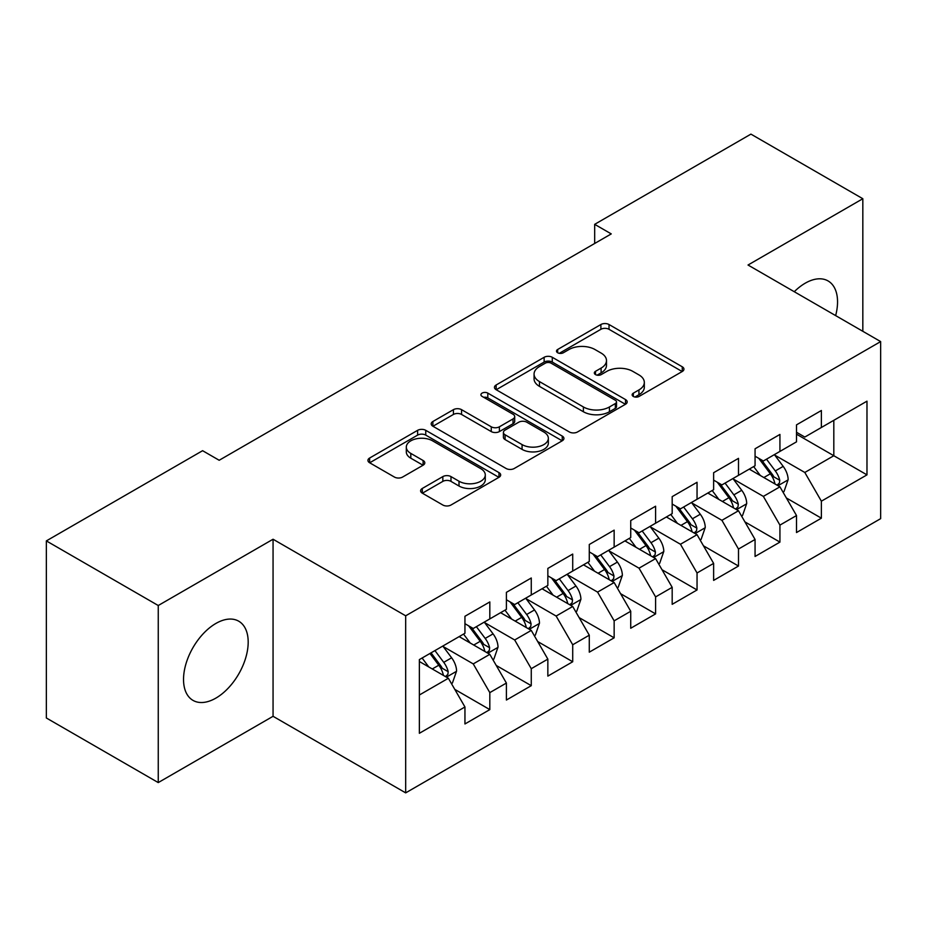 <?xml version="1.0" encoding="UTF-8"?>
<svg xmlns="http://www.w3.org/2000/svg" width="927" height="927" viewBox="0 0 927 927"><rect width="100%" height="100%" fill="white"/><g stroke="black" fill="none" stroke-linecap="round" stroke-linejoin="round"><path stroke-width="1.39" d="M633.338 396.455A4.032 2.329 0 0 0 639.027 396.455L682.26 371.495A5.759 3.326 0 0 0 683.941 369.143A5.759 3.326 0 0 0 682.26 366.791L609.027 324.52A5.759 3.326 0 0 0 600.893 324.52L557.672 349.479A4.032 2.329 0 0 0 556.49 351.113A4.032 2.329 0 0 0 557.672 352.758A4.032 2.329 0 0 0 563.361 352.758L568.958 349.537A18.413 10.626 0 0 1 594.995 349.537L601.102 353.06A18.413 10.626 0 0 1 606.49 360.568A18.413 10.626 0 0 1 601.102 368.089L595.505 371.321A4.032 2.329 0 0 0 594.323 372.967A4.032 2.329 0 0 0 595.505 374.601A4.032 2.329 0 0 0 601.194 374.601L606.791 371.379A18.413 10.626 0 0 1 632.828 371.379L638.935 374.902A18.413 10.626 0 0 1 644.323 382.411A18.413 10.626 0 0 1 638.935 389.931L633.338 393.164A4.032 2.329 0 0 0 632.156 394.809A4.032 2.329 0 0 0 633.338 396.455L633.338 393.164M215.864 698.124A45.713 26.396 120 0 0 245.725 657.834A45.713 26.396 120 0 0 238.726 621.194A45.713 26.396 120 0 0 215.864 623.465A45.713 26.396 120 0 0 185.991 663.744A45.713 26.396 120 0 0 193.001 700.383A45.713 26.396 120 0 0 215.864 698.124M835.644 315.597A45.713 26.396 120 0 0 828.078 280.939A45.713 26.396 120 0 0 805.215 283.198A45.713 26.396 120 0 0 794.277 291.715M422.295 488.459A5.759 3.326 0 0 0 420.615 490.812A5.759 3.326 0 0 0 422.295 493.152L442.839 505.018A5.759 3.326 0 0 0 450.985 505.018L498.981 477.301A5.759 3.326 0 0 0 500.673 474.96A5.759 3.326 0 0 0 498.981 472.608L425.76 430.325A5.759 3.326 0 0 0 417.625 430.325L369.618 458.042A5.759 3.326 0 0 0 367.938 460.395A5.759 3.326 0 0 0 369.618 462.747L394.438 477.069A5.759 3.326 0 0 0 402.573 477.069L423.118 465.203A5.759 3.326 0 0 0 424.798 462.863A5.759 3.326 0 0 0 423.118 460.51L410.812 453.407A15.388 8.888 0 0 1 406.304 447.127A15.388 8.888 0 0 1 415.806 438.911A15.388 8.888 0 0 1 432.573 440.835L480.777 468.668A15.388 8.888 0 0 1 485.284 474.96A15.388 8.888 0 0 1 475.783 483.164A15.388 8.888 0 0 1 459.016 481.24L450.985 476.594A5.759 3.326 0 0 0 442.839 476.594L422.295 488.459L422.295 493.152M158.25 605.516L158.25 782.585L273.059 716.304L273.059 539.236L158.25 605.516L46.35 540.904L202.596 450.696L219.178 460.267L611.252 233.905L594.671 224.334L594.671 243.477M273.059 539.236L405.678 615.806L880.65 341.588L880.65 518.657L405.678 792.875L405.678 615.806M862.828 331.298L862.828 198.726L748.019 265.018L880.65 341.588M862.828 198.726L750.928 134.125L594.671 224.334M569.363 431.97A5.759 3.326 0 0 0 577.498 431.97L625.505 404.253A5.759 3.326 0 0 0 627.185 401.912A5.759 3.326 0 0 0 625.505 399.56L552.283 357.289A5.759 3.326 0 0 0 544.137 357.289L496.142 384.995A5.759 3.326 0 0 0 494.45 387.347A5.759 3.326 0 0 0 496.142 389.699L569.363 431.97M483.709 397.324A4.032 2.329 0 0 1 487.799 397.892L487.799 393.106L562.249 436.084A5.759 3.326 0 0 1 563.929 438.436A5.759 3.326 0 0 1 562.249 440.777L514.242 468.494A5.759 3.326 0 0 1 506.107 468.494L432.874 426.223L432.874 421.518A5.759 3.326 0 0 0 431.194 423.871A5.759 3.326 0 0 0 432.874 426.223M432.874 421.518L453.419 409.664A5.759 3.326 0 0 1 461.553 409.664L491.252 426.802A5.759 3.326 0 0 0 499.386 426.802L513.025 418.934A5.759 3.326 0 0 0 514.705 416.594A5.759 3.326 0 0 0 513.025 414.242L482.098 396.385A4.032 2.329 0 0 1 480.928 394.751A4.032 2.329 0 0 1 483.407 392.596A4.032 2.329 0 0 1 487.799 393.106M796.513 434.184L833.813 455.725L833.813 420.313L866.977 401.171L821.38 427.486L821.38 410.499L796.513 424.856L796.513 441.843L779.931 451.414L779.931 434.427L755.065 448.784L755.065 465.771L738.495 475.342L738.495 458.355L713.628 472.712L713.628 489.699L697.046 499.271L697.046 482.283L672.179 496.64L672.179 513.628L655.598 523.199L655.598 506.212L630.731 520.568L630.731 537.556L614.149 547.127L614.149 530.14L589.282 544.497L589.282 561.484L572.712 571.055L572.712 554.068L547.845 568.425L547.845 585.412L531.264 594.983L531.264 577.996L506.397 592.353L506.397 609.34L489.815 618.912L489.815 601.924L464.948 616.281L464.948 633.268L419.363 659.595L419.363 733.292L464.948 706.977L448.367 678.263L419.363 661.507M866.977 401.171L866.977 474.867L821.38 501.183L804.81 472.469L774.752 455.122M786.363 497.961L821.38 518.181L821.38 501.183M821.38 518.181L796.513 532.538L796.513 515.539L779.931 525.111L763.361 496.397L733.315 479.05M744.914 521.889L779.931 542.11L779.931 525.111M779.931 542.11L755.065 556.467L755.065 539.468L738.495 549.039L721.913 520.325L691.866 502.979M703.466 545.818L738.495 566.038L738.495 549.039M738.495 566.038L713.628 580.395L713.628 563.396L697.046 572.979L680.464 544.253L650.418 526.907M662.029 569.746L697.046 589.966L697.046 572.979M697.046 589.966L672.179 604.323L672.179 587.336L655.598 596.907L639.027 568.181L608.969 550.835M620.58 593.674L655.598 613.894L655.598 596.907M655.598 613.894L630.731 628.251L630.731 611.264L614.149 620.835L597.579 592.11L567.533 574.763M579.132 617.602L614.149 637.822L614.149 620.835M614.149 637.822L589.282 652.179L589.282 635.192L572.712 644.763L556.13 616.049L526.084 598.691M537.683 641.53L572.712 661.751L572.712 644.763M572.712 661.751L547.845 676.107L547.845 659.12L531.264 668.691L514.682 639.978L484.636 622.62M496.246 665.459L531.264 685.679L531.264 668.691M531.264 685.679L506.397 700.036L506.397 683.048L489.815 692.62L473.245 663.906L443.187 646.548M454.798 689.387L489.815 709.607L489.815 692.62M489.815 709.607L464.948 723.964L464.948 706.977M464.948 623.697L473.245 628.483L489.815 618.912M419.363 695.007L448.367 678.263M506.397 599.769L514.682 604.555L531.264 594.983M473.245 663.906L489.815 654.335L459.143 636.617M506.397 683.048L489.815 654.335M547.845 575.841L556.13 580.626L572.712 571.055M514.682 639.978L531.264 630.406L500.592 612.689M547.845 659.12L531.264 630.406M589.282 551.913L597.579 556.698L614.149 547.127M556.13 616.049L572.712 606.478L542.04 588.761M589.282 635.192L572.712 606.478M630.731 527.984L639.027 532.77L655.598 523.199M597.579 592.11L614.149 582.538L583.489 564.833M630.731 611.264L614.149 582.538M672.179 504.056L680.464 508.842L697.046 499.271M639.027 568.181L655.598 558.61L624.925 540.904M672.179 587.336L655.598 558.61M713.628 480.128L721.913 484.914L738.495 475.342M680.464 544.253L697.046 534.682L666.374 516.976M713.628 563.396L697.046 534.682M755.065 456.2L763.361 460.986L779.931 451.414M721.913 520.325L738.495 510.754L707.822 493.048M755.065 539.468L738.495 510.754M796.513 432.272L804.81 437.057L821.38 427.486M763.361 496.397L779.931 486.826L749.271 469.12M796.513 515.539L779.931 486.826M46.35 540.904L46.35 717.985L158.25 782.585M273.059 716.304L405.678 792.875M804.81 472.469L833.813 455.725L866.977 474.867M634.949 397.023L638.935 394.717A18.413 10.626 0 0 0 644.323 387.196L644.323 382.411M606.49 360.568L606.49 365.354A18.413 10.626 0 0 1 601.102 372.874L597.115 375.168M682.179 371.542L609.027 329.305A5.759 3.326 0 0 0 600.893 329.305L559.282 353.326M625.424 404.299L552.283 362.075A5.759 3.326 0 0 0 544.137 362.075L496.212 389.746M615.331 403.558A4.032 2.329 0 0 0 616.513 401.912A4.032 2.329 0 0 0 615.331 400.267L551.055 363.152A4.032 2.329 0 0 0 545.366 363.152L539.468 366.559A18.413 10.626 0 0 0 534.068 374.079A18.413 10.626 0 0 0 539.468 381.588L583.396 406.965A18.413 10.626 0 0 0 609.433 406.965L615.331 403.558L615.331 408.343A4.032 2.329 0 0 0 616.513 406.698L616.513 401.912M534.068 374.079L534.068 378.865A18.413 10.626 0 0 0 539.468 386.374L539.468 381.588M615.331 408.343L609.433 411.75A18.413 10.626 0 0 1 583.396 411.75L539.468 386.374M432.955 426.258L453.419 414.45L453.419 409.664M514.705 416.594L514.705 421.379A5.759 3.326 0 0 1 513.025 423.72L499.386 431.588A5.759 3.326 0 0 1 491.252 431.588L461.553 414.45A5.759 3.326 0 0 0 453.419 414.45M487.799 397.892L562.168 440.823M522.075 444.601A15.388 8.888 0 0 0 538.842 446.524A15.388 8.888 0 0 0 548.344 438.32A15.388 8.888 0 0 0 543.836 432.028L526.849 422.225A5.759 3.326 0 0 0 518.714 422.225L505.088 430.093A5.759 3.326 0 0 0 503.407 432.445A5.759 3.326 0 0 0 505.088 434.798L522.075 444.601L522.075 449.386A15.388 8.888 0 0 0 538.842 451.31A15.388 8.888 0 0 0 548.344 443.106L548.344 438.32M503.407 432.445L503.407 437.231A5.759 3.326 0 0 0 505.088 439.583L505.088 434.798M522.075 449.386L505.088 439.583M485.284 474.96L485.284 479.746A15.388 8.888 0 0 1 475.783 487.95A15.388 8.888 0 0 1 459.016 486.026L450.985 481.38A5.759 3.326 0 0 0 442.839 481.38L422.376 493.199M406.304 447.127L406.304 451.912A15.388 8.888 0 0 0 410.812 458.193L410.812 453.407M423.036 465.25L410.812 458.193M498.911 477.347L425.76 435.111A5.759 3.326 0 0 0 417.625 435.111L369.699 462.782M783.002 492.144L783.999 491.565L788.147 479.607A15.527 8.969 -120 0 0 783.188 466.374L774.381 454.624M760.349 475.528L753.663 466.582M750.522 469.85L749.769 468.83M777.011 485.145L779.422 482.979L779.758 480.267A15.527 8.969 -120 0 0 775.308 470.928L766.502 459.166M761.484 459.908L772.353 474.415A7.914 4.565 60 0 1 773.79 476.826L779.758 480.267M758.749 458.32L770.337 473.79A15.527 8.969 60 0 1 774.787 483.141L775.099 484.033M741.554 516.072L742.55 515.493L746.698 503.535A15.527 8.969 -120 0 0 741.739 490.302L732.933 478.552M718.9 499.456L712.214 490.522M709.085 493.778L708.321 492.758M735.563 509.074L737.973 506.907L738.309 504.195A15.527 8.969 -120 0 0 733.86 494.856L725.065 483.094M720.036 483.836L730.905 498.344A7.914 4.565 60 0 1 732.342 500.754L738.309 504.195M717.301 482.249L728.889 497.718A15.527 8.969 60 0 1 733.338 507.069L733.651 507.961M700.117 540.001L701.113 539.421L705.25 527.463A15.527 8.969 -120 0 0 700.291 514.23L691.484 502.48M677.463 523.384L670.766 514.45M667.637 517.706L666.872 516.687M694.114 533.002L696.525 530.835L696.861 528.123A15.527 8.969 -120 0 0 692.423 518.784L683.616 507.023M678.587 507.764L689.468 522.272A7.914 4.565 60 0 1 690.905 524.682L696.861 528.123M675.853 506.177L687.44 521.646A15.527 8.969 60 0 1 691.89 530.997L692.202 531.889M658.668 563.929L659.665 563.349L663.802 551.391A15.527 8.969 -120 0 0 658.854 538.158L650.047 526.409M636.015 547.312L629.317 538.378M626.188 541.635L625.435 540.615M652.678 556.93L655.076 554.763L655.424 552.052A15.527 8.969 -120 0 0 650.974 542.712L642.168 530.951M637.139 531.692L648.019 546.2A7.914 4.565 60 0 1 649.456 548.61L655.424 552.052M634.416 530.105L646.003 545.574A15.527 8.969 60 0 1 650.441 554.925L650.766 555.818M617.22 587.857L618.216 587.278L622.365 575.319A15.527 8.969 -120 0 0 617.405 562.086L608.599 550.337M594.566 571.241L587.88 562.307M584.74 565.563L583.987 564.543M611.229 580.858L613.639 578.691L613.975 575.98A15.527 8.969 -120 0 0 609.526 566.64L600.719 554.879M595.702 555.621L606.571 570.128A7.914 4.565 60 0 1 608.008 572.538L613.975 575.98M592.967 554.045L604.555 569.514A15.527 8.969 60 0 1 609.004 578.854L609.317 579.746M575.771 611.785L576.768 611.206L580.916 599.248A15.527 8.969 -120 0 0 575.957 586.015L567.15 574.265M553.118 595.169L546.432 586.235M543.303 589.491L542.538 588.471M569.781 604.786L572.191 602.62L572.527 599.908A15.527 8.969 -120 0 0 568.077 590.569L559.282 578.807M554.253 579.549L565.122 594.056A7.914 4.565 60 0 1 566.559 596.467L572.527 599.908M551.519 577.973L563.106 593.442A15.527 8.969 60 0 1 567.556 602.782L567.869 603.674M534.334 635.713L535.331 635.134L539.468 623.176A15.527 8.969 -120 0 0 534.508 609.943L525.702 598.193M511.681 619.097L504.983 610.163M501.855 613.419L501.09 612.399M528.332 628.715L530.742 626.548L531.078 623.836A15.527 8.969 -120 0 0 526.64 614.497L517.834 602.735M512.805 603.477L523.685 617.985A7.914 4.565 60 0 1 525.122 620.395L531.078 623.836M510.07 601.901L521.658 617.37A15.527 8.969 60 0 1 526.107 626.71L526.42 627.602M492.886 659.642L493.882 659.062L498.019 647.104A15.527 8.969 -120 0 0 493.071 633.871L484.265 622.121M470.232 643.025L463.535 634.091M460.406 637.347L459.653 636.328M486.895 652.643L489.294 650.476L489.641 647.764A15.527 8.969 -120 0 0 485.192 638.425L476.385 626.664M471.356 627.405L482.237 641.913A7.914 4.565 60 0 1 483.674 644.323L489.641 647.764M468.633 625.829L480.221 641.299A15.527 8.969 60 0 1 484.659 650.638L484.983 651.53M451.437 683.57L452.434 682.99L456.582 671.032A15.527 8.969 -120 0 0 451.623 657.799L442.816 646.049M428.784 666.953L422.098 658.019M445.447 676.571L447.857 674.404L448.193 671.693A15.527 8.969 -120 0 0 443.743 662.353L434.937 650.592M431.055 652.84L440.788 665.841A7.914 4.565 60 0 1 442.225 668.251L448.193 671.693M429.966 653.465L438.772 665.227A15.527 8.969 60 0 1 443.222 674.566L443.535 675.459M638.935 394.717L638.935 389.931M595.505 374.601L595.505 371.321M601.102 372.874L601.102 368.089M557.672 352.758L557.672 349.479M600.893 329.305L600.893 324.52M609.027 329.305L609.027 324.52M682.26 371.495L682.26 366.791M496.142 389.699L496.142 384.995M544.137 362.075L544.137 357.289M552.283 362.075L552.283 357.289M625.505 404.253L625.505 399.56M583.396 411.75L583.396 406.965M609.433 411.75L609.433 406.965M461.553 414.45L461.553 409.664M491.252 431.588L491.252 426.802M499.386 431.588L499.386 426.802M513.025 423.72L513.025 418.934M562.249 440.777L562.249 436.084M442.839 481.38L442.839 476.594M450.985 481.38L450.985 476.594M459.016 486.026L459.016 481.24M423.118 465.203L423.118 460.51M369.618 462.747L369.618 458.042M417.625 435.111L417.625 430.325M425.76 435.111L425.76 430.325M498.981 477.301L498.981 472.608M777.985 485.702L788.043 479.908M775.308 470.928L783.188 466.374M763.848 477.544L770.337 473.79M736.548 509.63L746.594 503.836M733.86 494.856L741.739 490.302M722.4 501.472L728.889 497.718M695.099 533.558L705.146 527.764M692.423 518.784L700.291 514.23M680.951 525.4L687.44 521.646M653.651 557.486L663.697 551.692M650.974 542.712L658.854 538.158M639.514 549.329L646.003 545.574M612.202 581.414L622.26 575.621M609.526 566.64L617.405 562.086M598.066 573.257L604.555 569.514M570.765 605.343L580.812 599.549M568.077 590.569L575.957 586.015M556.617 597.185L563.106 593.442M529.317 629.271L539.363 623.477M526.64 614.497L534.508 609.943M515.169 621.113L521.658 617.37M487.869 653.199L497.915 647.405M485.192 638.425L493.071 633.871M473.732 645.041L480.221 641.299M446.42 677.139L456.478 671.333M443.743 662.353L451.623 657.799M432.283 668.97L438.772 665.227"/></g></svg>
